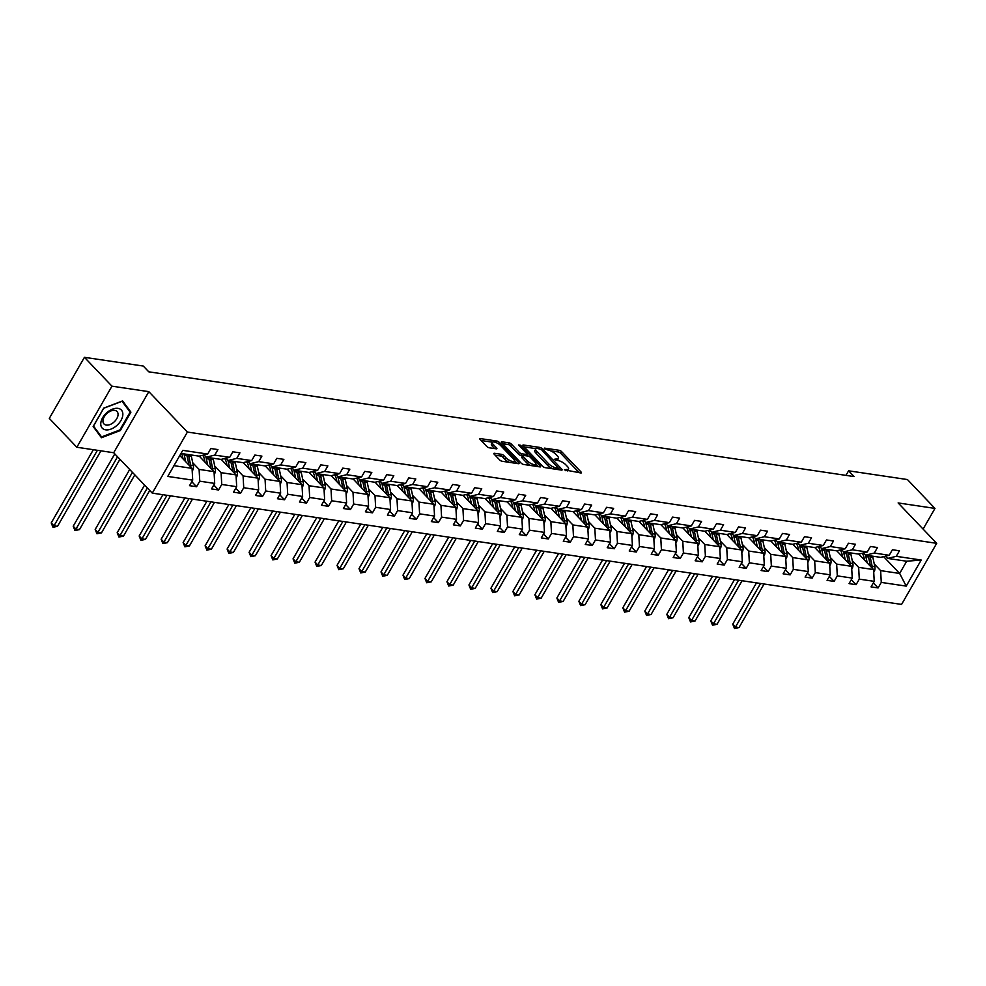 <?xml version="1.0" encoding="UTF-8"?>
<svg xmlns="http://www.w3.org/2000/svg" width="986" height="986" viewBox="0 0 986 986"><rect width="100%" height="100%" fill="white"/><g stroke="black" fill="none" stroke-linecap="round" stroke-linejoin="round"><path stroke-width="1.48" d="M564.349 469.829L580.779 472.96A1.984 0.678 29.9 0 0 581.42 472.812A1.984 0.678 29.9 0 0 581.074 472.023L561.601 451.637A1.984 0.678 29.9 0 0 559.136 450.294L544.445 448.112L544.235 448.766L547.859 449.973A6.36 2.169 29.9 0 1 555.747 454.263L557.373 455.963A6.36 2.169 29.9 0 1 558.458 458.478A6.36 2.169 29.9 0 1 556.4 458.934L554.292 459.303L557.916 460.511A6.36 2.169 29.9 0 1 565.804 464.8L567.431 466.501A6.36 2.169 29.9 0 1 568.515 469.016A6.36 2.169 29.9 0 1 566.469 469.472L564.349 469.829M494.504 453.289A1.984 0.678 29.9 0 0 493.863 453.424A1.984 0.678 29.9 0 0 494.208 454.213L499.668 459.932A1.984 0.678 29.9 0 0 502.133 461.275L518.451 463.703A1.984 0.678 29.9 0 0 519.092 463.556A1.984 0.678 29.9 0 0 518.759 462.767L499.286 442.381A1.984 0.678 29.9 0 0 496.821 441.038L480.502 438.61A1.984 0.678 29.9 0 0 479.862 438.758A1.984 0.678 29.9 0 0 480.194 439.546L486.801 446.448A1.984 0.678 29.9 0 0 489.266 447.792L496.241 448.827A1.984 0.678 29.9 0 0 496.882 448.692A1.984 0.678 29.9 0 0 496.55 447.903L493.271 444.476A5.312 1.812 29.9 0 1 492.371 442.369A5.312 1.812 29.9 0 1 495.884 442.492A5.312 1.812 29.9 0 1 500.678 445.573L513.496 458.995A5.312 1.812 29.9 0 1 514.409 461.103A5.312 1.812 29.9 0 1 510.884 460.98A5.312 1.812 29.9 0 1 506.089 457.898L503.957 455.668A1.984 0.678 29.9 0 0 501.492 454.324L494.504 453.289L494.06 454.053M148.824 391.652L111.973 386.179L84.426 357.314L49.3 418.397L76.846 447.25L113.698 452.734L152.275 493.136L187.402 432.053L148.824 391.652L113.698 452.734M923.093 529.088L934.974 508.406L898.123 502.934L936.7 543.335L187.402 432.053M934.974 508.406L907.428 479.553L848.589 470.815L845.963 475.375M84.426 357.314L143.266 366.052L148.775 371.821L854.098 476.583L848.589 470.815M542.694 466.329A1.984 0.678 29.9 0 0 545.159 467.66L561.478 470.088A1.984 0.678 29.9 0 0 562.119 469.952A1.984 0.678 29.9 0 0 561.774 469.163L542.312 448.766A1.984 0.678 29.9 0 0 539.847 447.422L523.517 445.006A1.984 0.678 29.9 0 0 522.876 445.142A1.984 0.678 29.9 0 0 523.221 445.931L542.694 466.329M539.971 466.896L523.64 464.468A1.984 0.678 29.9 0 1 521.175 463.137L501.701 442.739A1.984 0.678 29.9 0 1 501.369 441.95A1.984 0.678 29.9 0 1 502.01 441.814L508.998 442.85A1.984 0.678 29.9 0 1 511.463 444.181L519.351 452.451A1.984 0.678 29.9 0 0 521.816 453.794L526.45 454.484A1.984 0.678 29.9 0 0 527.091 454.336A1.984 0.678 29.9 0 0 526.758 453.56L518.537 444.945L520.472 445.228L540.266 465.971A1.984 0.678 29.9 0 1 540.611 466.748A1.984 0.678 29.9 0 1 539.971 466.896M111.973 386.179L76.846 447.25M191.802 481.723L196.571 486.714L189.522 485.679L192.701 480.145L167.768 476.435L182.767 450.355L207.701 454.053L199.086 456.148L180.98 453.449M152.275 493.136L901.574 604.418L936.7 543.335M214.751 455.101L229.689 457.319L221.074 459.414L206.136 457.196L214.751 455.101L217.931 449.579L210.881 448.531L207.701 454.053M229.689 457.319L232.869 451.798L239.918 452.845L236.739 458.367L251.676 460.585L254.856 455.064L261.906 456.111L258.726 461.633L273.664 463.851L276.844 458.33L283.882 459.365L280.702 464.899L295.64 467.117L298.82 461.584L305.87 462.631L302.69 468.165L317.628 470.384L320.807 464.85L327.857 465.897L324.677 471.431L339.615 473.65L342.795 468.116L349.833 469.163L346.653 474.697L361.591 476.916L364.771 471.382L371.821 472.43L368.641 477.964L383.579 480.182L386.758 474.648L393.808 475.696L390.629 481.23L405.566 483.448L408.746 477.914L415.796 478.962L412.616 484.496L427.554 486.714L430.734 481.18L437.772 482.228L434.592 487.762L449.53 489.98L452.71 484.446L459.759 485.494L456.58 491.028L471.518 493.246L474.697 487.713L481.747 488.76L478.567 494.282L493.505 496.5L496.685 490.979L503.735 492.026L500.543 497.548L515.493 499.766L518.673 494.245L525.711 495.292L522.531 500.814L537.469 503.033L540.648 497.511L547.698 498.559L544.519 504.08L559.456 506.299L562.636 500.777L569.686 501.812L566.506 507.346L581.444 509.565L584.624 504.031L591.662 505.078L588.482 510.612L603.42 512.831L606.6 507.297L613.649 508.345L610.47 513.879L625.407 516.097L628.587 510.563L635.637 511.611L632.457 517.145L647.395 519.363L650.575 513.829L657.625 514.877L654.445 520.411L669.383 522.629L672.563 517.095L679.6 518.143L676.421 523.677L691.359 525.895L694.538 520.361L701.588 521.409L698.408 526.943L713.346 529.162L716.526 523.628L723.576 524.675L720.396 530.209L735.334 532.428L738.514 526.894L745.552 527.941L742.372 533.475L757.31 535.694L760.489 530.16L767.539 531.207L764.36 536.729L779.297 538.948L782.477 533.426L789.527 534.474L786.347 539.995L801.285 542.214L804.465 536.692L811.515 537.74L808.335 543.261L823.273 545.48L826.453 539.958L833.49 541.006L830.311 546.527L845.248 548.746L848.428 543.224L855.478 544.26L852.298 549.794L867.236 552.012L870.416 546.478L877.466 547.526L874.286 553.06L889.224 555.278L892.404 549.744L899.454 550.792L896.274 556.326L921.207 560.036L906.208 586.115L881.274 582.406L878.095 587.939L871.045 586.892L874.225 581.358L859.287 579.139L856.107 584.673L849.057 583.626L852.237 578.092L837.299 575.873L834.119 581.407L827.069 580.36L830.249 574.838L815.311 572.62L812.131 578.141L805.094 577.093L808.273 571.572L793.336 569.353L790.156 574.875L783.106 573.827L786.286 568.306L771.348 566.087L768.168 571.609L761.118 570.561L764.298 565.04L749.36 562.821L746.18 568.343L739.143 567.307L742.322 561.774L727.385 559.555L724.205 565.089L717.155 564.041L720.335 558.507L705.397 556.289L702.217 561.823L695.167 560.775L698.347 555.241L683.409 553.023L680.229 558.557L673.179 557.509L676.359 551.975L661.421 549.757L658.241 555.291L651.204 554.243L654.384 548.709L639.446 546.49L636.266 552.024L629.216 550.977L632.396 545.443L617.458 543.224L614.278 548.758L607.228 547.711L610.408 542.177L595.47 539.958L592.29 545.492L585.24 544.445L588.42 538.911L573.482 536.692L570.302 542.226L563.265 541.178L566.445 535.644L551.507 533.426L548.327 538.96L541.277 537.912L544.457 532.391L529.519 530.172L526.339 535.694L519.289 534.646L522.469 529.125L507.531 526.906L504.351 532.428L497.314 531.38L500.494 525.858L485.556 523.64L482.376 529.162L475.326 528.114L478.506 522.592L463.568 520.374L460.388 525.895L453.338 524.86L456.518 519.326L441.58 517.108L438.4 522.642L431.35 521.594L434.53 516.06L419.592 513.842L416.412 519.375L409.375 518.328L412.555 512.794L397.617 510.575L394.437 516.109L387.387 515.062L390.567 509.528L375.629 507.309L372.449 512.843L365.399 511.796L368.579 506.262L353.641 504.043L350.461 509.577L343.411 508.529L346.604 502.996L331.653 500.777L328.474 506.311L321.436 505.263L324.616 499.729L309.678 497.511L306.498 503.045L299.448 501.997L302.628 496.463L287.69 494.245L284.51 499.779L277.46 498.731L280.64 493.197L265.702 490.979L262.522 496.513L255.485 495.465L258.665 489.943L243.727 487.725L240.547 493.246L233.497 492.199L236.677 486.677L221.739 484.459L218.559 489.98L211.509 488.933L214.689 483.411L199.751 481.193L196.571 486.714M199.234 456.111L214.048 471.628L199.11 469.41L192.738 462.73M199.11 469.41L199.751 481.193M214.048 471.628L214.689 483.411M204.003 454.953L206.136 457.196M221.221 459.377L236.036 474.895L221.098 472.676L214.714 465.996M221.098 472.676L221.739 484.459M236.036 474.895L236.677 486.677M251.676 460.585L243.061 462.68L228.123 460.462L236.739 458.367M225.991 458.219L228.123 460.462M243.209 462.644L258.024 478.161L243.086 475.942L236.702 469.262M243.086 475.942L243.727 487.725M258.024 478.161L258.665 489.943M273.664 463.851L265.049 465.934L250.099 463.716L258.726 461.633M247.967 461.485L250.099 463.716M265.185 465.91L279.999 481.427L265.061 479.208L258.689 472.516M265.061 479.208L265.702 490.979M279.999 481.427L280.64 493.197M295.64 467.117L287.025 469.2L272.087 466.982L280.702 464.899M269.954 464.751L272.087 466.982M287.172 469.176L301.987 484.681L287.049 482.462L280.665 475.782M287.049 482.462L287.69 494.245M301.987 484.681L302.628 496.463M317.628 470.384L309.012 472.467L294.075 470.248L302.69 468.165M291.942 468.017L294.075 470.248M309.16 472.43L323.975 487.947L309.037 485.728L302.653 479.048M309.037 485.728L309.678 497.511M323.975 487.947L324.616 499.729M339.615 473.65L331 475.733L316.062 473.514L324.677 471.431M313.93 471.283L316.062 473.514M331.148 475.696L345.95 491.213L331.013 488.994L324.64 482.314M331.013 488.994L331.653 500.777M345.95 491.213L346.604 502.996M361.591 476.916L352.976 478.999L338.038 476.78L346.653 474.697M335.906 474.549L338.038 476.78M353.124 478.962L367.938 494.479L353 492.26L346.628 485.58M353 492.26L353.641 504.043M367.938 494.479L368.579 506.262M383.579 480.182L374.963 482.265L360.026 480.046L368.641 477.964M357.893 477.816L360.026 480.046M375.111 482.228L389.926 497.745L374.988 495.527L368.604 488.846M374.988 495.527L375.629 507.309M389.926 497.745L390.567 509.528M405.566 483.448L396.951 485.531L382.013 483.313L390.629 481.23M379.881 481.082L382.013 483.313M397.099 485.494L411.914 501.011L396.976 498.793L390.592 492.113M396.976 498.793L397.617 510.575M411.914 501.011L412.555 512.794M427.554 486.714L418.939 488.797L404.001 486.579L412.616 484.496M401.857 484.348L404.001 486.579M419.075 488.76L433.889 504.277L418.951 502.059L412.579 495.379M418.951 502.059L419.592 513.842M433.889 504.277L434.53 516.06M449.53 489.98L440.915 492.063L425.977 489.845L434.592 487.762M423.844 487.602L425.977 489.845M441.062 492.026L455.877 507.543L440.939 505.325L434.567 498.645M440.939 505.325L441.58 517.108M455.877 507.543L456.518 519.326M471.518 493.246L462.902 495.329L447.964 493.111L456.58 491.028M445.832 490.868L447.964 493.111M463.05 495.292L477.865 510.81L462.927 508.591L456.543 501.911M462.927 508.591L463.568 520.374M477.865 510.81L478.506 522.592M493.505 496.5L484.89 498.596L469.952 496.377L478.567 494.282M467.82 494.134L469.952 496.377M485.038 498.559L499.853 514.076L484.915 511.857L478.53 505.177M484.915 511.857L485.556 523.64M499.853 514.076L500.494 525.858M515.493 499.766L506.866 501.862L491.928 499.643L500.543 497.548M489.795 497.4L491.928 499.643M507.014 501.825L521.828 517.342L506.89 515.123L500.518 508.443M506.89 515.123L507.531 526.906M521.828 517.342L522.469 529.125M537.469 503.033L528.853 505.128L513.916 502.909L522.531 500.814M511.783 500.666L513.916 502.909M529.001 505.091L543.816 520.608L528.878 518.389L522.494 511.697M528.878 518.389L529.519 530.172M543.816 520.608L544.457 532.391M559.456 506.299L550.841 508.382L535.903 506.163L544.519 504.08M533.771 503.932L535.903 506.163M550.989 508.357L565.804 523.874L550.866 521.656L544.482 514.963M550.866 521.656L551.507 533.426M565.804 523.874L566.445 535.644M581.444 509.565L572.829 511.648L557.891 509.429L566.506 507.346M555.747 507.198L557.891 509.429M572.965 511.611L587.779 527.128L572.841 524.909L566.469 518.229M572.841 524.909L573.482 536.692M587.779 527.128L588.42 538.911M603.42 512.831L594.804 514.914L579.867 512.695L588.482 510.612M577.734 510.465L579.867 512.695M594.952 514.877L609.767 530.394L594.829 528.176L588.457 521.495M594.829 528.176L595.47 539.958M609.767 530.394L610.408 542.177M625.407 516.097L616.792 518.18L601.854 515.961L610.47 513.879M599.722 513.731L601.854 515.961M616.94 518.143L631.755 533.66L616.817 531.442L610.433 524.762M616.817 531.442L617.458 543.224M631.755 533.66L632.396 545.443M647.395 519.363L638.78 521.446L623.842 519.228L632.457 517.145M621.71 516.997L623.842 519.228M638.928 521.409L653.743 536.926L638.805 534.708L632.42 528.028M638.805 534.708L639.446 546.49M653.743 536.926L654.384 548.709M669.383 522.629L660.768 524.712L645.83 522.494L654.445 520.411M643.685 520.263L645.83 522.494M660.903 524.675L675.718 540.192L660.78 537.974L654.408 531.294M660.78 537.974L661.421 549.757M675.718 540.192L676.359 551.975M691.359 525.895L682.743 527.978L667.805 525.76L676.421 523.677M665.673 523.529L667.805 525.76M682.891 527.941L697.706 543.459L682.768 541.24L676.384 534.56M682.768 541.24L683.409 553.023M697.706 543.459L698.347 555.241M713.346 529.162L704.731 531.244L689.793 529.026L698.408 526.943M687.661 526.783L689.793 529.026M704.879 531.207L719.694 546.725L704.756 544.506L698.371 537.826M704.756 544.506L705.397 556.289M719.694 546.725L720.335 558.507M735.334 532.428L726.719 534.511L711.781 532.292L720.396 530.209M709.649 530.049L711.781 532.292M726.867 534.474L741.669 549.991L726.731 547.772L720.359 541.092M726.731 547.772L727.385 559.555M741.669 549.991L742.322 561.774M757.31 535.694L748.694 537.777L733.757 535.558L742.372 533.475M731.624 533.315L733.757 535.558M748.842 537.74L763.657 553.257L748.719 551.038L742.347 544.358M748.719 551.038L749.36 562.821M763.657 553.257L764.298 565.04M779.297 538.948L770.682 541.043L755.744 538.824L764.36 536.729M753.612 536.581L755.744 538.824M770.83 541.006L785.645 556.523L770.707 554.305L764.323 547.624M770.707 554.305L771.348 566.087M785.645 556.523L786.286 568.306M801.285 542.214L792.67 544.309L777.732 542.09L786.347 539.995M775.6 539.847L777.732 542.09M792.818 544.272L807.633 559.789L792.695 557.571L786.31 550.891M792.695 557.571L793.336 569.353M807.633 559.789L808.273 571.572M823.273 545.48L814.658 547.563L799.72 545.344L808.335 543.261M797.575 543.113L799.72 545.344M814.793 547.538L829.608 563.055L814.67 560.837L808.298 554.144M814.67 560.837L815.311 572.62M829.608 563.055L830.249 574.838M845.248 548.746L836.633 550.829L821.695 548.61L830.311 546.527M819.563 546.38L821.695 548.61M836.781 550.804L851.596 566.321L836.658 564.103L830.286 557.41M836.658 564.103L837.299 575.873M851.596 566.321L852.237 578.092M867.236 552.012L858.621 554.095L843.683 551.877L852.298 549.794M841.551 549.646L843.683 551.877M858.769 554.058L873.584 569.575L858.646 567.357L852.261 560.677M858.646 567.357L859.287 579.139M873.584 569.575L874.225 581.358M889.224 555.278L880.609 557.361L865.671 555.143L874.286 553.06M863.539 552.912L865.671 555.143M883.604 556.634L899.651 573.458L880.634 570.623L874.249 563.943M880.634 570.623L881.274 582.406M906.208 586.115L899.651 573.458L906.676 561.231L887.647 558.409L896.274 556.326M885.514 556.178L887.647 558.409M173.955 465.675L192.06 468.362L179.797 455.507M906.676 561.231L921.207 560.036M192.06 468.362L192.701 480.145M873.313 582.936L878.095 587.939M851.337 579.669L856.107 584.673M829.349 576.403L834.119 581.407M807.361 573.149L812.131 578.141M785.374 569.883L790.156 574.875M763.398 566.617L768.168 571.609M741.41 563.351L746.18 568.343M719.423 560.085L724.205 565.089M697.447 556.819L702.217 561.823M675.459 553.553L680.229 558.557M653.471 550.287L658.241 555.291M631.484 547.02L636.266 552.024M609.508 543.754L614.278 548.758M587.52 540.488L592.29 545.492M565.533 537.222L570.302 542.226M543.545 533.968L548.327 538.96M521.569 530.702L526.339 535.694M499.582 527.436L504.351 532.428M477.594 524.17L482.376 529.162M455.618 520.904L460.388 525.895M433.63 517.638L438.4 522.642M411.643 514.372L416.412 519.375M389.655 511.105L394.437 516.109M367.679 507.839L372.449 512.843M345.692 504.573L350.461 509.577M323.704 501.307L328.474 506.311M301.716 498.041L306.498 503.045M279.741 494.775L284.51 499.779M257.753 491.521L262.522 496.513M235.765 488.255L240.547 493.246M213.789 484.989L218.559 489.98M120.341 430.549L130.916 412.148L122.609 400.932L103.715 408.118L93.14 426.507L101.447 437.722L120.341 430.549L119.811 429.995M567.283 470.951A6.36 2.169 29.9 0 0 567.566 470.667L568.515 469.016M557.226 460.413A6.36 2.169 29.9 0 0 557.509 460.129L558.458 458.478M579.213 472.725L560.652 453.277A1.984 0.678 29.9 0 0 558.187 451.945L550.582 450.812M536.064 448.655L524.133 446.88M559.912 469.854L558.668 468.56M558.446 468.276L541.56 449.727L537.826 448.494A6.36 2.169 29.9 0 0 535.78 448.95A6.36 2.169 29.9 0 0 536.865 451.452L548.549 463.691A6.36 2.169 29.9 0 0 556.437 467.98L558.446 468.276L557.719 469.533M535.78 448.95L534.831 450.59A6.36 2.169 29.9 0 0 535.916 453.104L536.865 451.452M552.764 468.794A6.36 2.169 29.9 0 1 547.6 465.343L535.916 453.104M502.613 443.688L508.049 444.501L508.998 442.85M522.592 455.705L520.867 455.446A1.984 0.678 29.9 0 1 518.402 454.102L510.514 445.832A1.984 0.678 29.9 0 0 508.049 444.501M526.931 454.632L528.385 456.173M535.928 464.061L538.405 466.661M527.547 461.041A5.312 1.812 29.9 0 0 532.341 464.123A5.312 1.812 29.9 0 0 535.866 464.233A5.312 1.812 29.9 0 0 534.954 462.138L530.431 457.405A1.984 0.678 29.9 0 0 527.966 456.074L523.332 455.384A1.984 0.678 29.9 0 0 522.691 455.52A1.984 0.678 29.9 0 0 523.036 456.308L527.547 461.041L526.598 462.693A5.312 1.812 29.9 0 0 530.838 465.54M534.695 466.107A5.312 1.812 29.9 0 0 534.917 465.885L535.866 464.233M522.691 455.52L521.742 457.171A1.984 0.678 29.9 0 0 522.087 457.96L523.036 456.308M526.598 462.693L522.087 457.96M509.22 462.323A5.312 1.812 29.9 0 1 505.14 459.55L503.008 457.319A1.984 0.678 29.9 0 0 500.543 455.976L495.12 455.175M513.299 462.939A5.312 1.812 29.9 0 0 513.46 462.754L514.409 461.103M492.371 442.369L491.422 444.02A5.312 1.812 29.9 0 0 492.322 446.128L493.271 444.476M494.689 448.593L492.322 446.128M492.519 442.196L481.106 440.495M516.898 463.469L514.47 460.93M127.342 408.401L130.916 412.148M873.719 572.126L874.126 571.744A5.361 3.808 -81.6 0 0 874.853 566.79L872.906 557.645A15.493 11.006 -81.6 0 0 872.511 556.166M867.199 562.895L865.856 556.597A15.493 11.006 -81.6 0 0 865.388 554.847M864.586 560.159L864.032 557.571A12.855 9.145 -81.6 0 0 862.269 553.22M872.314 568.256A5.361 3.808 -81.6 0 0 872.179 566.395L870.219 557.25A15.493 11.006 -81.6 0 0 869.837 555.759M868.148 555.512A15.493 11.006 98.4 0 1 868.53 557.004L870.49 566.137A5.361 3.808 98.4 0 1 870.539 566.395M760.551 583.478L735.494 627.034L739.019 627.564L764.076 583.995M739.019 627.564L734.496 628.476L732.746 624.15L756.484 582.874M732.746 624.15L735.494 627.034L734.496 628.476M851.731 568.86L852.138 568.478A5.361 3.808 -81.6 0 0 852.878 563.524L850.918 554.379A15.493 11.006 -81.6 0 0 850.536 552.899M845.224 559.629L843.868 553.343A15.493 11.006 -81.6 0 0 843.4 551.581M842.611 556.893L842.056 554.305A12.855 9.145 -81.6 0 0 840.294 549.954M850.339 564.99A5.361 3.808 -81.6 0 0 850.191 563.129L848.243 553.984A15.493 11.006 -81.6 0 0 847.849 552.505M846.161 552.246A15.493 11.006 98.4 0 1 846.543 553.738L848.502 562.883A5.361 3.808 98.4 0 1 848.552 563.129M738.563 580.212L713.519 623.768L717.032 624.298L742.088 580.729M717.032 624.298L712.508 625.21L710.758 620.884L734.496 579.608M710.758 620.884L713.519 623.768L712.508 625.21M829.756 565.594L830.15 565.212A5.361 3.808 -81.6 0 0 830.89 560.258L828.93 551.125A15.493 11.006 -81.6 0 0 828.548 549.633M823.236 556.363L821.88 550.077A15.493 11.006 -81.6 0 0 821.412 548.315M820.623 553.639L820.069 551.038A12.855 9.145 -81.6 0 0 818.306 546.688M828.351 561.724A5.361 3.808 -81.6 0 0 828.215 559.863L826.256 550.718A15.493 11.006 -81.6 0 0 825.874 549.239M824.173 548.98A15.493 11.006 98.4 0 1 824.567 550.471L826.527 559.617A5.361 3.808 98.4 0 1 826.564 559.863M716.575 576.946L691.531 620.502L695.056 621.032L720.1 577.463M695.056 621.032L690.52 621.944L688.77 617.618L712.508 576.342M688.77 617.618L691.531 620.502L690.52 621.944M116.656 425.644A13.163 8.11 136.3 0 0 121.734 410.484A13.163 8.11 136.3 0 0 106.956 412.555A13.163 8.11 136.3 0 0 101.878 427.714A13.163 8.11 136.3 0 0 116.656 425.644M113.821 422.218A9.01 5.546 136.3 0 0 117.026 411.507A9.01 5.546 136.3 0 0 107.191 413.257A9.01 5.546 136.3 0 0 103.986 423.955A9.01 5.546 136.3 0 0 113.821 422.218M93.51 426.051L103.752 408.229L122.054 401.277L130.115 412.148L119.861 429.97L101.558 436.921L93.436 425.989M98.415 433.63L101.558 436.921M807.768 562.328L808.163 561.946A5.361 3.808 -81.6 0 0 808.902 556.991L806.942 547.859A15.493 11.006 -81.6 0 0 806.56 546.367M801.248 553.109L799.905 546.811A15.493 11.006 -81.6 0 0 799.424 545.048M798.635 550.373L798.081 547.772A12.855 9.145 -81.6 0 0 796.318 543.422M806.363 558.458A5.361 3.808 -81.6 0 0 806.228 556.597L804.268 547.452A15.493 11.006 -81.6 0 0 803.886 545.973M802.197 545.714A15.493 11.006 98.4 0 1 802.579 547.205L804.539 556.35A5.361 3.808 98.4 0 1 804.588 556.597M694.6 573.679L669.543 617.248L673.068 617.766L698.113 574.197M673.068 617.766L668.545 618.678L666.795 614.352L690.533 573.076M666.795 614.352L669.543 617.248L668.545 618.678M785.78 559.062L786.187 558.68A5.361 3.808 -81.6 0 0 786.927 553.725L784.967 544.592A15.493 11.006 -81.6 0 0 784.573 543.101M779.26 549.843L777.917 543.545A15.493 11.006 -81.6 0 0 777.449 541.782M776.648 547.107L776.093 544.519A12.855 9.145 -81.6 0 0 774.343 540.155M784.375 555.192A5.361 3.808 -81.6 0 0 784.24 553.331L782.28 544.186A15.493 11.006 -81.6 0 0 781.898 542.707M780.209 542.448A15.493 11.006 98.4 0 1 780.592 543.939L782.551 553.084A5.361 3.808 98.4 0 1 782.601 553.331M672.612 570.413L647.555 613.982L651.08 614.5L676.137 570.931M651.08 614.5L646.557 615.412L644.807 611.086L668.545 569.809M644.807 611.086L647.555 613.982L646.557 615.412M763.793 555.796L764.199 555.426A5.361 3.808 -81.6 0 0 764.939 550.459L762.979 541.326A15.493 11.006 -81.6 0 0 762.597 539.835M757.285 546.577L755.929 540.279A15.493 11.006 -81.6 0 0 755.461 538.516M754.672 543.841L754.117 541.252A12.855 9.145 -81.6 0 0 752.355 536.889M762.4 551.926A5.361 3.808 -81.6 0 0 762.264 550.065L760.305 540.92A15.493 11.006 -81.6 0 0 759.91 539.441M758.222 539.182A15.493 11.006 98.4 0 1 758.604 540.673L760.563 549.818A5.361 3.808 98.4 0 1 760.613 550.065M650.624 567.147L625.58 610.716L629.093 611.234L654.149 567.665M629.093 611.234L624.569 612.146L622.819 607.832L646.557 566.543M622.819 607.832L625.58 610.716L624.569 612.146M741.817 552.53L742.212 552.16A5.361 3.808 -81.6 0 0 742.951 547.205L740.991 538.06A15.493 11.006 -81.6 0 0 740.609 536.569M735.297 543.311L733.954 537.013A15.493 11.006 -81.6 0 0 733.473 535.262M732.684 540.574L732.13 537.986A12.855 9.145 -81.6 0 0 730.367 533.623M740.412 548.672A5.361 3.808 -81.6 0 0 740.276 546.799L738.317 537.666A15.493 11.006 -81.6 0 0 737.935 536.174M736.234 535.928A15.493 11.006 98.4 0 1 736.628 537.407L738.588 546.552A5.361 3.808 98.4 0 1 738.637 546.799M628.637 563.881L603.592 607.45L607.117 607.968L632.162 564.411M607.117 607.968L602.582 608.88L600.831 604.566L624.569 563.277M600.831 604.566L603.592 607.45L602.582 608.88M719.829 549.264L720.236 548.894A5.361 3.808 -81.6 0 0 720.963 543.939L719.004 534.794A15.493 11.006 -81.6 0 0 718.621 533.303M713.309 540.045L711.966 533.746A15.493 11.006 -81.6 0 0 711.498 531.996M710.696 537.308L710.142 534.72A12.855 9.145 -81.6 0 0 708.379 530.357M718.424 545.406A5.361 3.808 -81.6 0 0 718.289 543.532L716.329 534.4A15.493 11.006 -81.6 0 0 715.947 532.908M714.258 532.662A15.493 11.006 98.4 0 1 714.64 534.141L716.6 543.286A5.361 3.808 98.4 0 1 716.649 543.532M606.661 560.615L581.604 604.184L585.129 604.701L610.186 561.145M585.129 604.701L580.606 605.614L578.856 601.3L602.594 560.011M578.856 601.3L581.604 604.184L580.606 605.614M697.841 545.997L698.248 545.628A5.361 3.808 -81.6 0 0 698.988 540.673L697.028 531.528A15.493 11.006 -81.6 0 0 696.634 530.037M691.322 536.778L689.978 530.48A15.493 11.006 -81.6 0 0 689.51 528.73M688.721 534.042L688.166 531.454A12.855 9.145 -81.6 0 0 686.404 527.091M696.449 542.14A5.361 3.808 -81.6 0 0 696.301 540.266L694.354 531.134A15.493 11.006 -81.6 0 0 693.959 529.642M692.271 529.396A15.493 11.006 98.4 0 1 692.653 530.875L694.612 540.02A5.361 3.808 98.4 0 1 694.662 540.266M584.673 557.349L559.617 600.918L563.142 601.435L588.198 557.879M563.142 601.435L558.618 602.36L556.868 598.034L580.606 556.745M556.868 598.034L559.617 600.918L558.618 602.36M675.866 542.731L676.26 542.362A5.361 3.808 -81.6 0 0 677 537.407L675.04 528.262A15.493 11.006 -81.6 0 0 674.658 526.77M669.346 533.512L667.99 527.214A15.493 11.006 -81.6 0 0 667.522 525.464M666.733 530.776L666.179 528.188A12.855 9.145 -81.6 0 0 664.416 523.825M674.461 538.874A5.361 3.808 -81.6 0 0 674.325 537.013L672.366 527.867A15.493 11.006 -81.6 0 0 671.984 526.376M670.283 526.13A15.493 11.006 98.4 0 1 670.677 527.609L672.625 536.754A5.361 3.808 98.4 0 1 672.674 537.013M562.686 554.083L537.641 597.652L541.166 598.169L566.21 554.613M541.166 598.169L536.63 599.094L534.88 594.768L558.618 553.479M534.88 594.768L537.641 597.652L536.63 599.094M653.878 539.465L654.273 539.095A5.361 3.808 -81.6 0 0 655.012 534.141L653.052 524.996A15.493 11.006 -81.6 0 0 652.67 523.517M647.358 530.246L646.015 523.948A15.493 11.006 -81.6 0 0 645.534 522.198M644.745 527.51L644.191 524.922A12.855 9.145 -81.6 0 0 642.428 520.559M652.473 535.608A5.361 3.808 -81.6 0 0 652.338 533.746L650.378 524.601A15.493 11.006 -81.6 0 0 649.996 523.11M648.307 522.863A15.493 11.006 98.4 0 1 648.689 524.342L650.649 533.488A5.361 3.808 98.4 0 1 650.698 533.746M540.71 550.817L515.653 594.385L519.178 594.915L544.223 551.347M519.178 594.915L514.655 595.827L512.893 591.501L536.643 550.213M512.893 591.501L515.653 594.385L514.655 595.827M631.89 536.211L632.297 535.829A5.361 3.808 -81.6 0 0 633.024 530.875L631.077 521.73A15.493 11.006 -81.6 0 0 630.683 520.251M625.37 526.98L624.027 520.682A15.493 11.006 -81.6 0 0 623.559 518.932M622.758 524.244L622.203 521.656A12.855 9.145 -81.6 0 0 620.453 517.293M630.485 532.341A5.361 3.808 -81.6 0 0 630.35 530.48L628.39 521.335A15.493 11.006 -81.6 0 0 628.008 519.844M626.32 519.597A15.493 11.006 98.4 0 1 626.702 521.089L628.661 530.221A5.361 3.808 98.4 0 1 628.711 530.48M518.722 547.55L493.666 591.119L497.19 591.649L522.247 548.08M497.19 591.649L492.667 592.561L490.917 588.235L514.655 546.947M490.917 588.235L493.666 591.119L492.667 592.561M609.903 532.945L610.309 532.563A5.361 3.808 -81.6 0 0 611.049 527.609L609.089 518.463A15.493 11.006 -81.6 0 0 608.707 516.984M603.395 523.714L602.039 517.416A15.493 11.006 -81.6 0 0 601.571 515.666M600.782 520.978L600.227 518.389A12.855 9.145 -81.6 0 0 598.465 514.039M608.51 529.075A5.361 3.808 -81.6 0 0 608.374 527.214L606.415 518.069A15.493 11.006 -81.6 0 0 606.02 516.578M604.332 516.331A15.493 11.006 98.4 0 1 604.714 517.823L606.673 526.955A5.361 3.808 98.4 0 1 606.723 527.214M496.734 544.297L471.69 587.853L475.203 588.383L500.259 544.814M475.203 588.383L470.679 589.295L468.929 584.969L492.667 543.693M468.929 584.969L471.69 587.853L470.679 589.295M587.927 529.679L588.322 529.297A5.361 3.808 -81.6 0 0 589.061 524.342L587.101 515.197A15.493 11.006 -81.6 0 0 586.719 513.718M581.407 520.448L580.051 514.15A15.493 11.006 -81.6 0 0 579.583 512.4M578.794 517.712L578.24 515.123A12.855 9.145 -81.6 0 0 576.477 510.773M586.522 525.809A5.361 3.808 -81.6 0 0 586.387 523.948L584.427 514.803A15.493 11.006 -81.6 0 0 584.045 513.324M582.344 513.065A15.493 11.006 98.4 0 1 582.738 514.556L584.698 523.689A5.361 3.808 98.4 0 1 584.747 523.948M474.747 541.031L449.702 584.587L453.227 585.117L478.272 541.548M453.227 585.117L448.692 586.029L446.941 581.703L470.679 540.427M446.941 581.703L449.702 584.587L448.692 586.029M565.939 526.413L566.334 526.031A5.361 3.808 -81.6 0 0 567.073 521.076L565.114 511.931A15.493 11.006 -81.6 0 0 564.731 510.452M559.419 517.182L558.076 510.896A15.493 11.006 -81.6 0 0 557.608 509.133M556.807 514.445L556.252 511.857A12.855 9.145 -81.6 0 0 554.489 507.507M564.534 522.543A5.361 3.808 -81.6 0 0 564.399 520.682L562.439 511.537A15.493 11.006 -81.6 0 0 562.057 510.058M560.368 509.799A15.493 11.006 98.4 0 1 560.751 511.29L562.71 520.435A5.361 3.808 98.4 0 1 562.76 520.682M452.771 537.764L427.714 581.321L431.239 581.851L456.296 538.282M431.239 581.851L426.716 582.763L424.966 578.437L448.704 537.16M424.966 578.437L427.714 581.321L426.716 582.763M543.952 523.147L544.358 522.765A5.361 3.808 -81.6 0 0 545.098 517.81L543.138 508.677A15.493 11.006 -81.6 0 0 542.744 507.186M537.432 513.928L536.088 507.63A15.493 11.006 -81.6 0 0 535.62 505.867M534.831 511.192L534.276 508.591A12.855 9.145 -81.6 0 0 532.514 504.24M542.546 519.277A5.361 3.808 -81.6 0 0 542.411 517.416L540.451 508.271A15.493 11.006 -81.6 0 0 540.069 506.792M538.381 506.533A15.493 11.006 98.4 0 1 538.763 508.024L540.722 517.169A5.361 3.808 98.4 0 1 540.772 517.416M430.783 534.498L405.727 578.067L409.252 578.585L434.308 535.016M409.252 578.585L404.728 579.497L402.978 575.171L426.716 533.894M402.978 575.171L405.727 578.067L404.728 579.497M521.964 519.881L522.37 519.499A5.361 3.808 -81.6 0 0 523.11 514.544L521.15 505.411A15.493 11.006 -81.6 0 0 520.768 503.92M515.456 510.662L514.1 504.364A15.493 11.006 -81.6 0 0 513.632 502.601M512.843 507.926L512.289 505.325A12.855 9.145 -81.6 0 0 510.526 500.974M520.571 516.011A5.361 3.808 -81.6 0 0 520.435 514.15L518.476 505.005A15.493 11.006 -81.6 0 0 518.081 503.526M516.393 503.267A15.493 11.006 98.4 0 1 516.787 504.758L518.735 513.903A5.361 3.808 98.4 0 1 518.784 514.15M408.796 531.232L383.751 574.801L387.276 575.319L412.321 531.75M387.276 575.319L382.741 576.231L380.99 571.905L404.728 530.628M380.99 571.905L383.751 574.801L382.741 576.231M499.988 516.615L500.383 516.245A5.361 3.808 -81.6 0 0 501.122 511.278L499.162 502.145A15.493 11.006 -81.6 0 0 498.78 500.654M493.468 507.396L492.125 501.098A15.493 11.006 -81.6 0 0 491.644 499.335M490.855 504.659L490.301 502.071A12.855 9.145 -81.6 0 0 488.538 497.708M498.583 512.745A5.361 3.808 -81.6 0 0 498.448 510.884L496.488 501.738A15.493 11.006 -81.6 0 0 496.106 500.259M494.405 500.001A15.493 11.006 98.4 0 1 494.799 501.492L496.759 510.637A5.361 3.808 98.4 0 1 496.808 510.884M386.82 527.966L361.763 571.535L365.288 572.053L390.333 528.484M365.288 572.053L360.765 572.965L359.003 568.651L382.753 527.362M359.003 568.651L361.763 571.535L360.765 572.965M478 513.349L478.407 512.979A5.361 3.808 -81.6 0 0 479.134 508.024L477.187 498.879A15.493 11.006 -81.6 0 0 476.793 497.388M471.481 504.129L470.137 497.831A15.493 11.006 -81.6 0 0 469.669 496.069M468.868 501.393L468.313 498.805A12.855 9.145 -81.6 0 0 466.551 494.442M476.595 509.479A5.361 3.808 -81.6 0 0 476.46 507.617L474.5 498.472A15.493 11.006 -81.6 0 0 474.118 496.993M472.43 496.747A15.493 11.006 98.4 0 1 472.812 498.226L474.771 507.371A5.361 3.808 98.4 0 1 474.821 507.617M364.832 524.7L339.776 568.269L343.301 568.786L368.357 525.218M343.301 568.786L338.777 569.698L337.027 565.385L360.765 524.096M337.027 565.385L339.776 568.269L338.777 569.698M456.013 510.082L456.419 509.713A5.361 3.808 -81.6 0 0 457.159 504.758L455.199 495.613A15.493 11.006 -81.6 0 0 454.817 494.122M449.505 500.863L448.149 494.565A15.493 11.006 -81.6 0 0 447.681 492.815M446.892 498.127L446.338 495.539A12.855 9.145 -81.6 0 0 444.575 491.176M454.62 506.225A5.361 3.808 -81.6 0 0 454.472 504.351L452.525 495.219A15.493 11.006 -81.6 0 0 452.13 493.727M450.442 493.481A15.493 11.006 98.4 0 1 450.824 494.96L452.784 504.105A5.361 3.808 98.4 0 1 452.833 504.351M342.845 521.434L317.788 565.003L321.313 565.52L346.369 521.964M321.313 565.52L316.789 566.432L315.039 562.119L338.777 520.83M315.039 562.119L317.788 565.003L316.789 566.432M434.037 506.816L434.432 506.447A5.361 3.808 -81.6 0 0 435.171 501.492L433.211 492.347A15.493 11.006 -81.6 0 0 432.829 490.855M427.517 497.597L426.162 491.299A15.493 11.006 -81.6 0 0 425.693 489.549M424.904 494.861L424.35 492.273A12.855 9.145 -81.6 0 0 422.587 487.91M432.632 502.959A5.361 3.808 -81.6 0 0 432.497 501.085L430.537 491.952A15.493 11.006 -81.6 0 0 430.155 490.461M428.454 490.215A15.493 11.006 98.4 0 1 428.848 491.694L430.808 500.839A5.361 3.808 98.4 0 1 430.845 501.085M320.857 518.168L295.812 561.737L299.337 562.254L324.382 518.698M299.337 562.254L294.802 563.179L293.052 558.852L316.789 517.564M293.052 558.852L295.812 561.737L294.802 563.179M412.049 503.55L412.444 503.18A5.361 3.808 -81.6 0 0 413.183 498.226L411.224 489.081A15.493 11.006 -81.6 0 0 410.842 487.589M405.529 494.331L404.186 488.033A15.493 11.006 -81.6 0 0 403.705 486.283M402.917 491.595L402.362 489.007A12.855 9.145 -81.6 0 0 400.599 484.644M410.644 499.692A5.361 3.808 -81.6 0 0 410.509 497.819L408.549 488.686A15.493 11.006 -81.6 0 0 408.167 487.195M406.478 486.948A15.493 11.006 98.4 0 1 406.861 488.427L408.82 497.573A5.361 3.808 98.4 0 1 408.87 497.819M298.881 514.902L273.825 558.47L277.349 558.988L302.394 515.431M277.349 558.988L272.826 559.912L271.076 555.586L294.814 514.298M271.076 555.586L273.825 558.47L272.826 559.912M390.062 500.284L390.468 499.914A5.361 3.808 -81.6 0 0 391.208 494.96L389.248 485.815A15.493 11.006 -81.6 0 0 388.854 484.323M383.542 491.065L382.198 484.767A15.493 11.006 -81.6 0 0 381.73 483.017M380.929 488.329L380.374 485.741A12.855 9.145 -81.6 0 0 378.624 481.378M388.657 496.426A5.361 3.808 -81.6 0 0 388.521 494.565L386.561 485.42A15.493 11.006 -81.6 0 0 386.179 483.929M384.491 483.682A15.493 11.006 98.4 0 1 384.873 485.161L386.832 494.306A5.361 3.808 98.4 0 1 386.882 494.565M276.893 511.635L251.837 555.204L255.362 555.734L280.418 512.165M255.362 555.734L250.838 556.646L249.088 552.32L272.826 511.031M249.088 552.32L251.837 555.204L250.838 556.646M368.074 497.018L368.481 496.648A5.361 3.808 -81.6 0 0 369.22 491.694L367.26 482.548A15.493 11.006 -81.6 0 0 366.878 481.069M361.566 487.799L360.21 481.501A15.493 11.006 -81.6 0 0 359.742 479.751M358.953 485.063L358.399 482.474A12.855 9.145 -81.6 0 0 356.636 478.111M366.681 493.16A5.361 3.808 -81.6 0 0 366.545 491.299L364.586 482.154A15.493 11.006 -81.6 0 0 364.191 480.663M362.503 480.416A15.493 11.006 98.4 0 1 362.885 481.907L364.845 491.04A5.361 3.808 98.4 0 1 364.894 491.299M254.906 508.369L229.861 551.938L233.374 552.468L258.431 508.899M233.374 552.468L228.851 553.38L227.1 549.054L250.838 507.765M227.1 549.054L229.861 551.938L228.851 553.38M346.098 493.764L346.493 493.382A5.361 3.808 -81.6 0 0 347.232 488.427L345.273 479.282A15.493 11.006 -81.6 0 0 344.89 477.803M339.578 484.533L338.223 478.235A15.493 11.006 -81.6 0 0 337.754 476.485M336.965 481.797L336.411 479.208A12.855 9.145 -81.6 0 0 334.648 474.845M344.693 489.894A5.361 3.808 -81.6 0 0 344.558 488.033L342.598 478.888A15.493 11.006 -81.6 0 0 342.216 477.397M340.515 477.15A15.493 11.006 98.4 0 1 340.909 478.641L342.869 487.774A5.361 3.808 98.4 0 1 342.918 488.033M232.918 505.103L207.873 548.672L211.398 549.202L236.443 505.633M211.398 549.202L206.863 550.114L205.113 545.788L228.851 504.499M205.113 545.788L207.873 548.672L206.863 550.114M324.111 490.498L324.505 490.116A5.361 3.808 -81.6 0 0 325.244 485.161L323.285 476.016A15.493 11.006 -81.6 0 0 322.903 474.537M317.591 481.267L316.247 474.969A15.493 11.006 -81.6 0 0 315.779 473.218M314.978 478.53L314.423 475.942A12.855 9.145 -81.6 0 0 312.661 471.591M322.705 486.628A5.361 3.808 -81.6 0 0 322.57 484.767L320.61 475.622A15.493 11.006 -81.6 0 0 320.228 474.13M318.54 473.884A15.493 11.006 98.4 0 1 318.922 475.375L320.881 484.508A5.361 3.808 98.4 0 1 320.931 484.767M210.942 501.849L185.886 545.406L189.411 545.936L214.467 502.367M189.411 545.936L184.887 546.848L183.137 542.522L206.875 501.245M183.137 542.522L185.886 545.406L184.887 546.848M302.123 487.232L302.529 486.85A5.361 3.808 -81.6 0 0 303.269 481.895L301.309 472.75A15.493 11.006 -81.6 0 0 300.915 471.271M295.603 478L294.259 471.702A15.493 11.006 -81.6 0 0 293.791 469.952M293.002 475.264L292.448 472.676A12.855 9.145 -81.6 0 0 290.685 468.325M300.718 483.362A5.361 3.808 -81.6 0 0 300.582 481.501L298.622 472.356A15.493 11.006 -81.6 0 0 298.24 470.877M296.552 470.618A15.493 11.006 98.4 0 1 296.934 472.109L298.894 481.242A5.361 3.808 98.4 0 1 298.943 481.501M188.955 498.583L163.898 542.14L167.423 542.67L192.48 499.101M167.423 542.67L162.9 543.582L161.149 539.256L184.887 497.979M161.149 539.256L163.898 542.14L162.9 543.582M280.147 483.966L280.542 483.584A5.361 3.808 -81.6 0 0 281.281 478.629L279.321 469.484A15.493 11.006 -81.6 0 0 278.939 468.005M273.627 474.734L272.272 468.449A15.493 11.006 -81.6 0 0 271.803 466.686M271.014 471.998L270.46 469.41A12.855 9.145 -81.6 0 0 268.697 465.059M278.742 480.096A5.361 3.808 -81.6 0 0 278.607 478.235L276.647 469.089A15.493 11.006 -81.6 0 0 276.253 467.61M274.564 467.352A15.493 11.006 98.4 0 1 274.958 468.843L276.906 477.988A5.361 3.808 98.4 0 1 276.955 478.235M166.967 495.317L141.922 538.874L145.447 539.404L170.492 495.835M145.447 539.404L140.912 540.316L139.162 535.99L162.9 494.713M139.162 535.99L141.922 538.874L140.912 540.316M258.159 480.7L258.554 480.318A5.361 3.808 -81.6 0 0 259.293 475.363L257.334 466.23A15.493 11.006 -81.6 0 0 256.952 464.739M251.64 471.481L250.296 465.182A15.493 11.006 -81.6 0 0 249.815 463.42M249.027 468.744L248.472 466.144A12.855 9.145 -81.6 0 0 246.71 461.793M256.754 476.83A5.361 3.808 -81.6 0 0 256.619 474.969L254.659 465.823A15.493 11.006 -81.6 0 0 254.277 464.344M252.589 464.086A15.493 11.006 98.4 0 1 252.971 465.577L254.93 474.722A5.361 3.808 98.4 0 1 254.98 474.969M147.333 487.959L119.935 535.62L123.46 536.137L149.724 490.461M123.46 536.137L118.936 537.05L117.174 532.723L144.585 485.075M117.174 532.723L119.935 535.62L118.936 537.05M236.172 477.434L236.578 477.051A5.361 3.808 -81.6 0 0 237.306 472.097L235.358 462.964A15.493 11.006 -81.6 0 0 234.964 461.473M229.652 468.214L228.308 461.916A15.493 11.006 -81.6 0 0 227.84 460.154M227.039 465.478L226.484 462.89A12.855 9.145 -81.6 0 0 224.722 458.527M234.767 473.563A5.361 3.808 -81.6 0 0 234.631 471.702L232.671 462.557A15.493 11.006 -81.6 0 0 232.289 461.078M230.601 460.819A15.493 11.006 98.4 0 1 230.983 462.311L232.942 471.456A5.361 3.808 98.4 0 1 232.992 471.702M132.444 472.356L97.947 532.354L101.472 532.871L134.835 474.858M101.472 532.871L96.948 533.783L95.198 529.457L129.696 469.472M95.198 529.457L97.947 532.354L96.948 533.783M214.184 474.167L214.591 473.798A5.361 3.808 -81.6 0 0 215.33 468.831L213.37 459.698A15.493 11.006 -81.6 0 0 212.988 458.207M207.676 464.948L206.32 458.65A15.493 11.006 -81.6 0 0 205.852 456.888M205.063 462.212L204.509 459.624A12.855 9.145 -81.6 0 0 202.746 455.261M212.791 470.297A5.361 3.808 -81.6 0 0 212.643 468.436L210.696 459.291A15.493 11.006 -81.6 0 0 210.301 457.812M208.613 457.553A15.493 11.006 98.4 0 1 208.995 459.045L210.955 468.19A5.361 3.808 98.4 0 1 211.004 468.436M117.556 456.764L75.971 529.088L79.484 529.605L119.935 459.266M79.484 529.605L74.961 530.517L73.21 526.204L114.795 453.88M73.21 526.204L75.971 529.088L74.961 530.517M192.208 470.901L192.603 470.532A5.361 3.808 -81.6 0 0 193.342 465.577L191.383 456.432A15.493 11.006 -81.6 0 0 191.001 454.94M185.688 461.682L184.333 455.384A15.493 11.006 -81.6 0 0 183.951 453.893M183.076 458.946L182.521 456.358A12.855 9.145 -81.6 0 0 181.609 453.548M190.803 467.031A5.361 3.808 -81.6 0 0 190.668 465.17L188.708 456.037A15.493 11.006 -81.6 0 0 188.326 454.546M186.625 454.3A15.493 11.006 98.4 0 1 187.02 455.779L188.979 464.924A5.361 3.808 98.4 0 1 189.016 465.17M97.404 450.306L53.983 525.821L57.508 526.339L100.929 450.836M57.508 526.339L52.973 527.251L51.223 522.937L93.337 449.702M51.223 522.937L53.983 525.821L52.973 527.251M565.754 470.692L566.469 469.472M555.697 460.154L556.4 458.934M558.187 451.945L559.136 450.294M560.652 453.277L561.601 451.637M580.557 472.923L581.074 472.023M523.073 445.771L523.517 445.006M539.12 448.679L539.847 447.422M541.684 449.85L542.312 448.766M561.268 470.063L561.774 469.163M547.6 465.343L548.549 463.691M555.71 469.237L556.437 467.98M501.566 442.578L502.01 441.814M510.514 445.832L511.463 444.181M518.402 454.102L519.351 452.451M520.867 455.446L521.816 453.794M525.735 455.742L526.45 454.484M519.844 446.313L520.472 445.228M539.749 466.859L540.266 465.971M500.543 455.976L501.492 454.324M503.008 457.319L503.957 455.668M505.14 459.55L506.089 457.898M496.032 448.803L496.55 447.903M480.059 439.386L480.502 438.61M495.97 442.529L496.821 441.038M498.46 443.811L499.286 442.381M518.242 463.666L518.759 462.767M870.219 557.25L872.906 557.645M865.856 556.597L868.53 557.004M872.179 566.395L874.853 566.79M848.243 553.984L850.918 554.379M843.868 553.343L846.543 553.738M850.191 563.129L852.878 563.524M826.256 550.718L828.93 551.125M821.88 550.077L824.567 550.471M828.215 559.863L830.89 560.258M804.268 547.452L806.942 547.859M799.905 546.811L802.579 547.205M806.228 556.597L808.902 556.991M782.28 544.186L784.967 544.592M777.917 543.545L780.592 543.939M784.24 553.331L786.927 553.725M760.305 540.92L762.979 541.326M755.929 540.279L758.604 540.673M762.264 550.065L764.939 550.459M738.317 537.666L740.991 538.06M733.954 537.013L736.628 537.407M740.276 546.799L742.951 547.205M716.329 534.4L719.004 534.794M711.966 533.746L714.64 534.141M718.289 543.532L720.963 543.939M694.354 531.134L697.028 531.528M689.978 530.48L692.653 530.875M696.301 540.266L698.988 540.673M672.366 527.867L675.04 528.262M667.99 527.214L670.677 527.609M674.325 537.013L677 537.407M650.378 524.601L653.052 524.996M646.015 523.948L648.689 524.342M652.338 533.746L655.012 534.141M628.39 521.335L631.077 521.73M624.027 520.682L626.702 521.089M630.35 530.48L633.024 530.875M606.415 518.069L609.089 518.463M602.039 517.416L604.714 517.823M608.374 527.214L611.049 527.609M584.427 514.803L587.101 515.197M580.051 514.15L582.738 514.556M586.387 523.948L589.061 524.342M562.439 511.537L565.114 511.931M558.076 510.896L560.751 511.29M564.399 520.682L567.073 521.076M540.451 508.271L543.138 508.677M536.088 507.63L538.763 508.024M542.411 517.416L545.098 517.81M518.476 505.005L521.15 505.411M514.1 504.364L516.787 504.758M520.435 514.15L523.11 514.544M496.488 501.738L499.162 502.145M492.125 501.098L494.799 501.492M498.448 510.884L501.122 511.278M474.5 498.472L477.187 498.879M470.137 497.831L472.812 498.226M476.46 507.617L479.134 508.024M452.525 495.219L455.199 495.613M448.149 494.565L450.824 494.96M454.472 504.351L457.159 504.758M430.537 491.952L433.211 492.347M426.162 491.299L428.848 491.694M432.497 501.085L435.171 501.492M408.549 488.686L411.224 489.081M404.186 488.033L406.861 488.427M410.509 497.819L413.183 498.226M386.561 485.42L389.248 485.815M382.198 484.767L384.873 485.161M388.521 494.565L391.208 494.96M364.586 482.154L367.26 482.548M360.21 481.501L362.885 481.907M366.545 491.299L369.22 491.694M342.598 478.888L345.273 479.282M338.223 478.235L340.909 478.641M344.558 488.033L347.232 488.427M320.61 475.622L323.285 476.016M316.247 474.969L318.922 475.375M322.57 484.767L325.244 485.161M298.622 472.356L301.309 472.75M294.259 471.702L296.934 472.109M300.582 481.501L303.269 481.895M276.647 469.089L279.321 469.484M272.272 468.449L274.958 468.843M278.607 478.235L281.281 478.629M254.659 465.823L257.334 466.23M250.296 465.182L252.971 465.577M256.619 474.969L259.293 475.363M232.671 462.557L235.358 462.964M228.308 461.916L230.983 462.311M234.631 471.702L237.306 472.097M210.696 459.291L213.37 459.698M206.32 458.65L208.995 459.045M212.643 468.436L215.33 468.831M188.708 456.037L191.383 456.432M184.333 455.384L187.02 455.779M190.668 465.17L193.342 465.577M558.076 469.582L558.889 468.177M526.253 455.815L527.091 454.336"/></g></svg>

